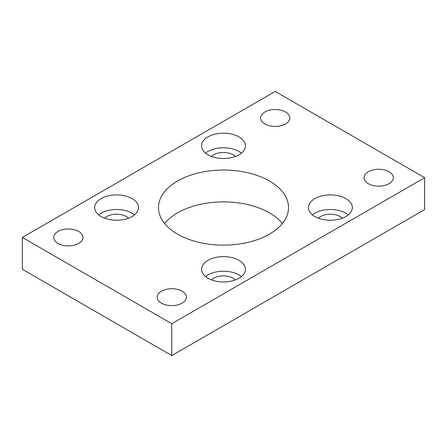 <?xml version="1.0" encoding="UTF-8"?>
<svg xmlns="http://www.w3.org/2000/svg" width="447" height="447" viewBox="0 0 447 447"><rect width="100%" height="100%" fill="white"/><g stroke="black" fill="none" stroke-linecap="round" stroke-linejoin="round"><path stroke-width="0.67" d="M282.381 223.5A65.022 37.542 0 0 0 269.48 212.884A65.022 37.542 0 0 0 164.619 223.5M269.48 181.029A65.022 37.542 180 0 1 288.522 207.576A65.022 37.542 180 0 1 248.381 242.257A65.022 37.542 180 0 1 177.52 234.116A65.022 37.542 180 0 1 158.478 207.576A65.022 37.542 180 0 1 198.619 172.888A65.022 37.542 180 0 1 269.48 181.029M211.526 156.472A13.818 7.979 180 0 1 233.273 154.818A13.818 7.979 180 0 1 235.474 156.472M205.564 153.159A21.942 12.672 180 0 1 239.016 151.499A21.942 12.672 180 0 1 241.436 153.159M239.016 136.899A21.942 12.672 180 0 1 245.442 145.856A21.942 12.672 180 0 1 231.898 157.562A21.942 12.672 180 0 1 207.984 154.813A21.942 12.672 180 0 1 201.558 145.856A21.942 12.672 180 0 1 215.102 134.15A21.942 12.672 180 0 1 239.016 136.899M318.426 218.192A13.818 7.979 180 0 1 340.167 216.532A13.818 7.979 180 0 1 342.368 218.192M312.459 214.873A21.942 12.672 180 0 1 345.917 213.213A21.942 12.672 180 0 1 348.33 214.873M345.917 198.613A21.942 12.672 180 0 1 352.342 207.576A21.942 12.672 180 0 1 338.792 219.276A21.942 12.672 180 0 1 314.878 216.532A21.942 12.672 180 0 1 308.452 207.576A21.942 12.672 180 0 1 321.996 195.87A21.942 12.672 180 0 1 345.917 198.613M104.632 218.192A13.818 7.979 180 0 1 126.372 216.532A13.818 7.979 180 0 1 128.574 218.192M98.67 214.873A21.942 12.672 180 0 1 132.122 213.213A21.942 12.672 180 0 1 134.541 214.873M132.122 198.613A21.942 12.672 180 0 1 138.548 207.576A21.942 12.672 180 0 1 125.004 219.276A21.942 12.672 180 0 1 101.083 216.532A21.942 12.672 180 0 1 94.658 207.576A21.942 12.672 180 0 1 108.208 195.87A21.942 12.672 180 0 1 132.122 198.613M211.526 279.906A13.818 7.979 180 0 1 233.273 278.246A13.818 7.979 180 0 1 235.474 279.906M205.564 276.587A21.942 12.672 180 0 1 239.016 274.933A21.942 12.672 180 0 1 241.436 276.587M239.016 260.333A21.942 12.672 180 0 1 245.442 269.29A21.942 12.672 180 0 1 231.898 280.995A21.942 12.672 180 0 1 207.984 278.246A21.942 12.672 180 0 1 201.558 269.29A21.942 12.672 180 0 1 215.102 257.584A21.942 12.672 180 0 1 239.016 260.333M285.572 112.013A14.628 8.448 180 0 1 289.852 117.986A14.628 8.448 180 0 1 280.822 125.786A14.628 8.448 180 0 1 264.881 123.959A14.628 8.448 180 0 1 260.595 117.986A14.628 8.448 180 0 1 269.625 110.18A14.628 8.448 180 0 1 285.572 112.013M389.019 171.737A14.628 8.448 180 0 1 393.304 177.71A14.628 8.448 180 0 1 384.269 185.516A14.628 8.448 180 0 1 368.328 183.683A14.628 8.448 180 0 1 364.042 177.71A14.628 8.448 180 0 1 373.072 169.905A14.628 8.448 180 0 1 389.019 171.737M78.672 231.462A14.628 8.448 180 0 1 82.958 237.435A14.628 8.448 180 0 1 73.928 245.241A14.628 8.448 180 0 1 57.981 243.408A14.628 8.448 180 0 1 53.696 237.435A14.628 8.448 180 0 1 62.731 229.629A14.628 8.448 180 0 1 78.672 231.462M182.119 291.187A14.628 8.448 180 0 1 186.405 297.16A14.628 8.448 180 0 1 177.375 304.966A14.628 8.448 180 0 1 161.428 303.133A14.628 8.448 180 0 1 157.148 297.16A14.628 8.448 180 0 1 166.178 289.36A14.628 8.448 180 0 1 182.119 291.187M22.35 237.435L171.777 323.706L424.65 177.71L275.223 91.439L22.35 237.435L22.35 269.29L171.777 355.561L424.65 209.565L424.65 177.71M171.777 323.706L171.777 355.561"/></g></svg>

